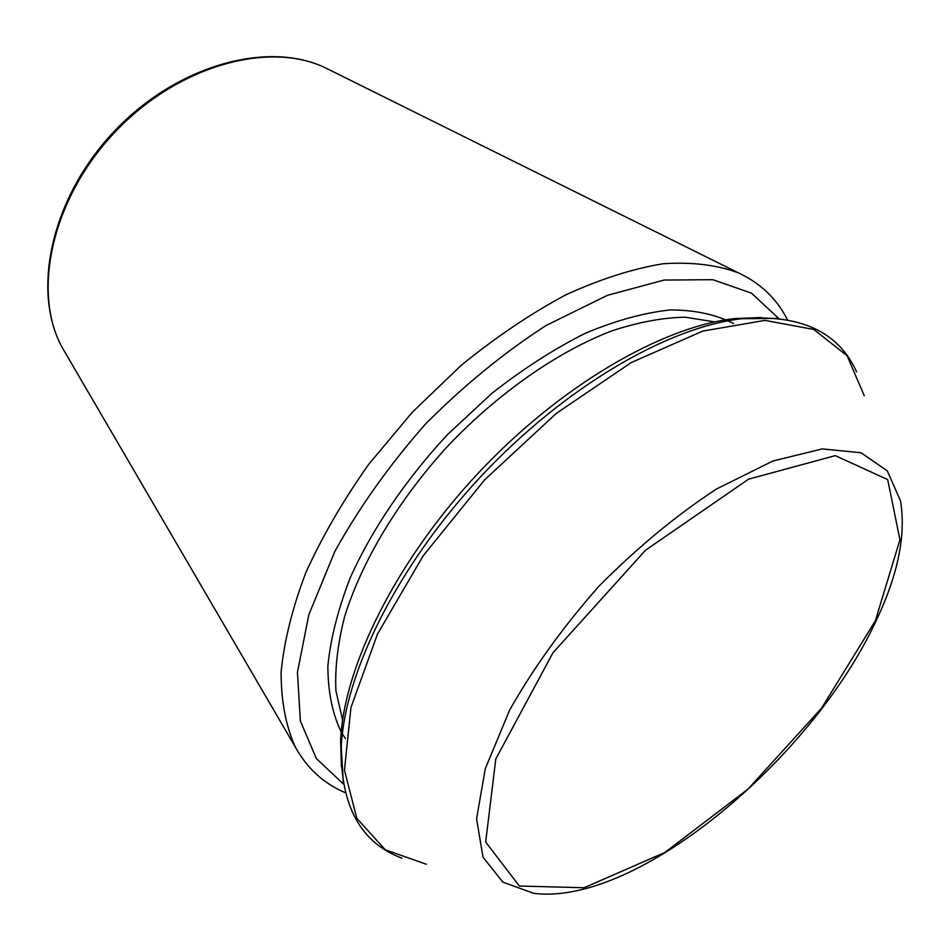 <?xml version="1.0" encoding="UTF-8"?>
<svg xmlns="http://www.w3.org/2000/svg" width="950" height="950" viewBox="0 0 950 950"><rect width="100%" height="100%" fill="white"/><g stroke="black" fill="none" stroke-linecap="round" stroke-linejoin="round"><path stroke-width="1.43" d="M341.359 766.733L340.634 740.121C343.829 666.781 395.96 561.189 477.897 473.504C559.871 385.843 661.699 326.717 734.659 318.582L761.259 317.514M65.752 353.614L62.629 348.246C31.671 293.455 51.134 200.129 113.893 133.249C176.379 66.132 268.185 40.434 324.947 67.616L330.517 70.383M298.526 752.602L295.248 746.914C285.819 725.907 281.105 701.029 281.105 672.256C284.05 641.571 292.244 608.475 305.674 572.992C322.109 536.714 343.164 500.424 368.873 464.122L412.324 412.217L461.189 365.358C495.686 337.262 530.468 313.809 565.547 294.975C600.056 279.181 632.51 268.779 662.946 263.767C691.636 261.832 716.787 264.86 738.376 272.852C760.546 283.207 776.886 298.834 787.431 319.723M342.594 720.053L335.908 690.793C334.839 668.491 337.713 643.886 344.541 616.966C361.487 561.759 398.537 499.795 448.127 445.681C498.786 392.552 558.113 351.417 612.049 330.79C638.447 322.169 662.803 317.633 685.116 317.193L714.768 321.896M345.432 738.625L342.332 733.911M341.192 731.975C332.358 713.581 327.928 691.564 327.881 665.926C330.576 638.519 338.117 608.926 350.491 577.173C372.388 528.711 406.125 478.99 447.854 434.245L491.981 393.264C522.987 368.956 554.04 348.983 585.141 333.367C615.564 320.577 643.91 312.764 670.154 309.949C694.711 309.938 715.825 314.45 733.495 323.475M343.425 784.035L316.35 758.551L300.366 720.967L297.433 672.351L308.821 614.816L334.816 551.511C359.112 507.644 389.251 465.239 425.256 424.306C463.683 385.617 503.951 352.688 546.084 325.494L607.489 295.296L664.133 280.048L712.832 279.704L751.414 293.111L778.668 318.416M343.413 783.964L341.24 747.222C344.506 672.944 397.575 565.63 480.973 476.389C564.395 387.161 667.898 326.978 741.784 318.713L778.596 318.416M426.336 864.251L385.284 849.787L356.82 818.342L344.47 770.236L350.954 707.477L377.506 634.03L423.201 555.774L484.654 479.821L556.296 413.392L631.287 362.52L702.786 331.087L764.964 320.387L813.794 329.472L847.079 355.739L864.286 395.734M533.758 893.321L502.871 882.17L483.004 857.173L476.579 818.769L485.284 768.716L509.604 710.172C533.283 668.23 562.994 626.988 598.737 586.459C636.773 548.067 675.901 515.648 716.158 489.191L772.932 460.988L822.284 448.923L861.033 452.746L887.312 470.891L900.529 500.947C906.086 534.612 898.154 574.109 876.743 619.436C813.497 757.411 637.343 906.514 533.758 893.321M875.33 620.861L821.548 708.213L747.982 789.129L664.929 852.423L584.119 887.739L519.341 886.029L485.688 842.033L495.793 758.979L552.983 652.745L645.489 550.252L748.553 479.18L835.276 455.632L887.68 479.596L899.947 539.778L875.33 620.861M345.313 792.692C323.772 783.584 307.076 768.324 295.248 746.914L62.629 348.246C31.172 292.41 50.647 199.108 113.109 132.525C175.334 65.716 267.104 39.995 324.947 67.616L738.376 272.852M340.634 740.121L341.24 747.222C340.468 805.849 360.739 842.852 402.052 858.23M734.659 318.582L741.784 318.713C800.232 313.999 838.518 331.728 856.639 371.913"/></g></svg>
